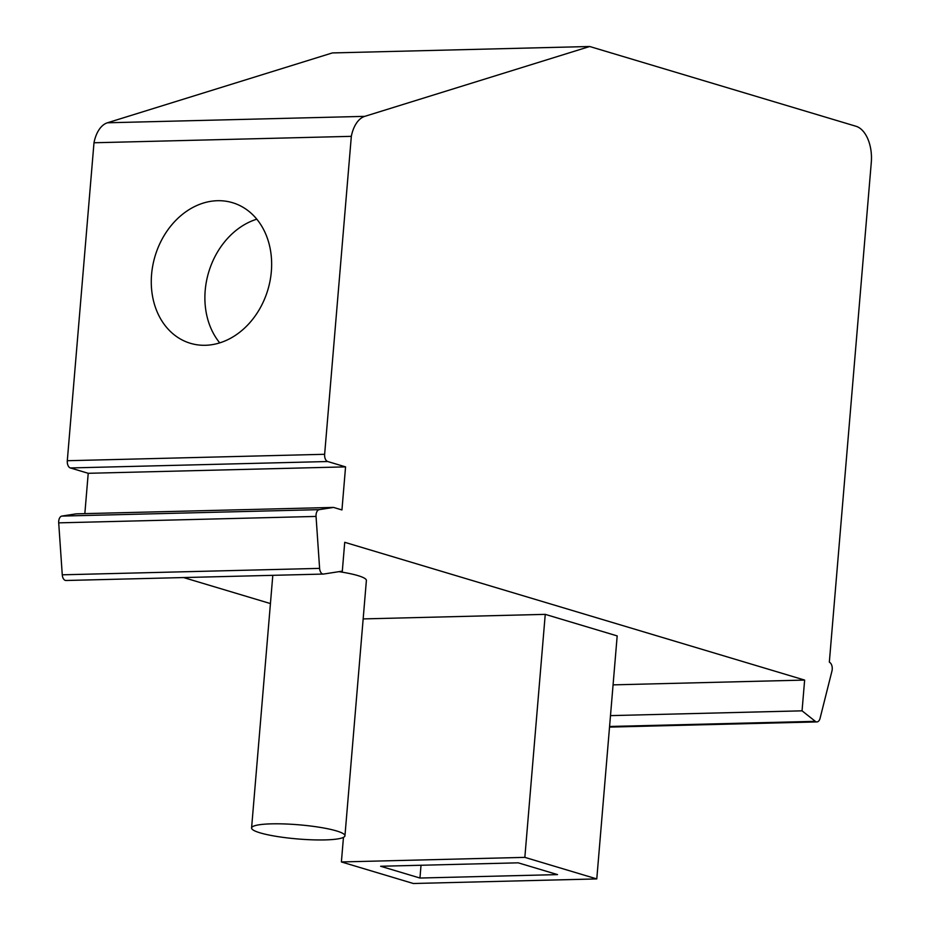 <?xml version="1.0" encoding="UTF-8"?>
<svg xmlns="http://www.w3.org/2000/svg" width="930" height="930" viewBox="0 0 930 930"><rect width="100%" height="100%" fill="white"/><g stroke="black" fill="none" stroke-linecap="round" stroke-linejoin="round"><path stroke-width="1.4" d="M66.274 580.471A6.243 3.604 88.6 0 1 66.007 580.494A6.243 3.604 88.6 0 1 62.264 574.81L319.606 568.381A6.243 3.604 88.6 0 0 323.349 574.066A6.243 3.604 88.6 0 0 323.617 574.043L342.31 571.136L344.728 542.306L804.636 680.074L613.068 684.864M62.264 574.81L58.706 522.858A6.243 3.604 88.6 0 1 61.857 516.08L76.202 513.848L333.545 507.42L341.949 509.942L345.565 466.872L88.222 473.3L84.839 513.639M61.857 516.08L319.199 509.652L333.545 507.42M609.58 726.481L815.331 721.343L802.055 710.834L610.487 715.623M802.055 710.834L804.636 680.074M341.391 861.947L524.846 857.367L596.781 878.92L413.327 883.5L341.391 861.947L343.461 837.372M524.846 857.367L545.247 614.358L617.183 635.911L596.781 878.92M363.165 618.915L545.247 614.358M344.949 835.803A46.849 7.103 -175.2 0 0 336.486 830.92A46.849 7.103 -175.2 0 0 284.499 823.945A46.849 7.103 -175.2 0 0 251.588 827.956A46.849 7.103 -175.2 0 0 260.051 832.838A46.849 7.103 -175.2 0 0 312.038 839.813A46.849 7.103 -175.2 0 0 344.949 835.803L366.385 580.494A46.849 7.103 -175.2 0 0 357.934 575.612A46.849 7.103 -175.2 0 0 338.95 571.659M270.432 603.57L183.617 577.565M815.331 721.343A6.243 3.604 88.6 0 0 816.9 721.913A6.243 3.604 88.6 0 0 820.074 718.297L831.966 670.983A6.243 3.604 88.6 0 0 830.072 662.683L829.339 662.102L871.294 162.39A31.225 18.042 88.6 0 0 856.007 126.271L589.701 46.5L364.769 116.355A31.225 18.042 88.6 0 0 351.331 136.338L324.64 454.293A6.243 3.604 88.6 0 0 327.697 461.524L345.565 466.872M319.199 509.652A6.243 3.604 88.6 0 0 316.049 516.429L319.606 568.381M217.527 200.706A73.389 58.857 -73.3 0 0 152.845 265.236A73.389 58.857 -73.3 0 0 190.394 343.298A73.389 58.857 -73.3 0 0 205.391 345.286A73.389 58.857 -73.3 0 0 270.072 280.755A73.389 58.857 -73.3 0 0 232.523 202.694A73.389 58.857 -73.3 0 0 217.527 200.706M589.701 46.5L332.359 52.929L107.427 122.783A31.225 18.042 88.6 0 0 93.988 142.767L351.331 136.338M93.988 142.767L67.297 460.722A6.243 3.604 88.6 0 0 70.355 467.953L88.222 473.3M256.796 219.178A73.389 58.857 -73.3 0 0 208.692 272.165A73.389 58.857 -73.3 0 0 219.736 342.868M557.535 874.607L419.953 878.036L380.626 866.26L518.219 862.831L557.535 874.607M419.953 878.036L421.023 865.26M67.297 460.722L324.64 454.293M107.427 122.783L364.769 116.355M70.355 467.953L327.697 461.524M58.706 522.858L316.049 516.429M66.007 580.494L323.349 574.066M609.522 727.097L816.9 721.913M272.804 575.333L251.588 827.956"/></g></svg>
